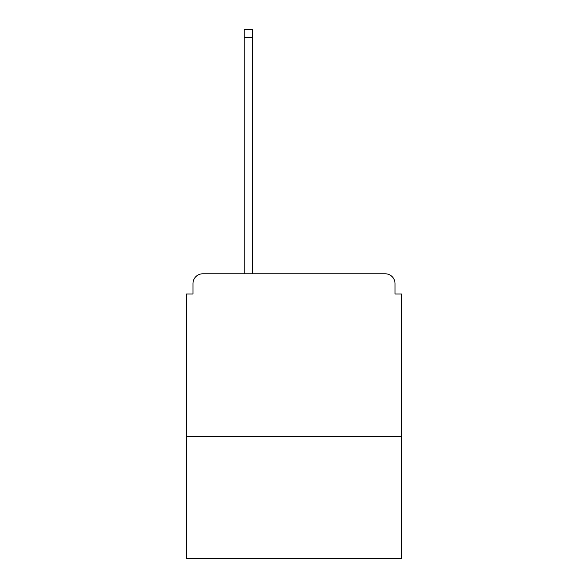 <?xml version="1.0" encoding="UTF-8"?>
<svg xmlns="http://www.w3.org/2000/svg" width="588" height="588" viewBox="0 0 588 588"><rect width="100%" height="100%" fill="white"/><g stroke="black" fill="none" stroke-linecap="round" stroke-linejoin="round"><path stroke-width="0.88" d="M401.538 436.73L401.538 294L395.018 294L395.018 283.57A9.776 9.776 0 0 0 385.243 273.795L202.757 273.795A9.776 9.776 0 0 0 192.982 283.57L192.982 294L186.462 294L186.462 558.6L401.538 558.6L401.538 436.73L186.462 436.73M192.982 283.57L192.982 294M385.243 273.795L335.711 273.795M244.145 37.544L244.145 29.4L252.612 29.4L252.612 37.544L244.145 37.544L244.145 273.795L202.757 273.795M395.018 294L395.018 283.57M252.612 37.544L252.612 273.795"/></g></svg>

